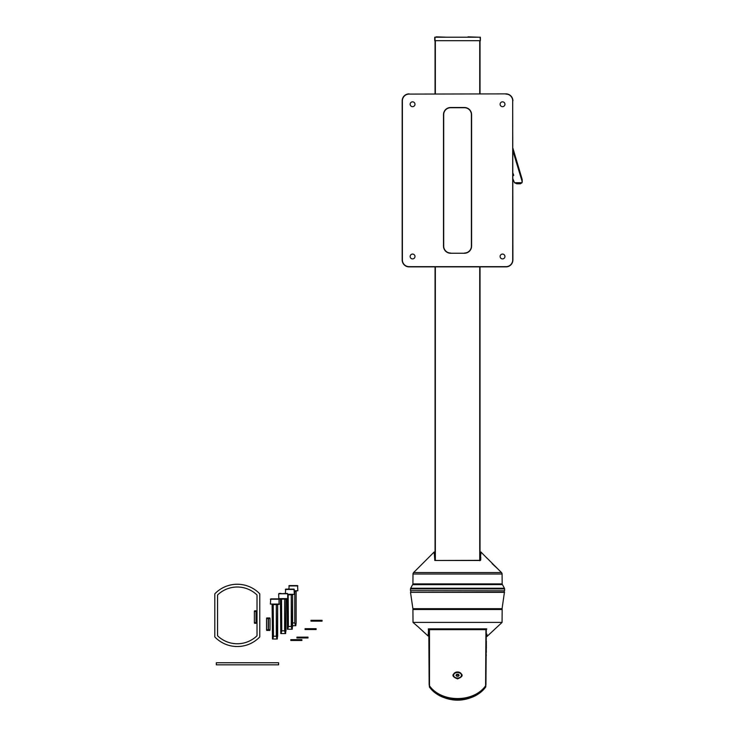 <?xml version="1.0" encoding="UTF-8"?>
<svg xmlns="http://www.w3.org/2000/svg" width="737" height="737" viewBox="0 0 737 737"><rect width="100%" height="100%" fill="white"/><g stroke="black" fill="none" stroke-linecap="round" stroke-linejoin="round"><path stroke-width="1.11" d="M480.073 40.692L434.71 40.692L434.71 37.228L480.377 37.228L480.377 40.692L480.073 37.228M434.71 40.692L434.71 37.228M413.945 609.361L501.142 608.946L413.945 608.946L414.083 609.499M412.895 608.688L502.054 608.808L504.44 592.198L410.509 592.355L412.895 608.688L502.192 608.688M459.584 672.899A2.248 1.594 180 0 0 457.539 671.987C463.656 674.162 463.656 676.465 457.539 678.878C451.431 676.455 451.431 674.162 457.539 671.987A2.073 1.465 -0 0 1 459.427 672.844M430.344 628.873L428.814 629.564L429.146 684.876L429.146 629.564L429.837 628.873L485.084 628.873L485.609 629.647L429.478 629.647L429.478 685.769C441.435 702.739 473.495 702.932 485.609 685.769L485.941 629.564L485.084 628.873L486.263 629.564L485.941 684.876L486.134 656.556M485.084 628.882L430.703 628.873M486.254 639.255L486.263 629.564L485.572 628.873M485.609 685.769L485.941 684.876M429.146 684.876L429.478 685.769M480.036 40.692L480.036 93.875M480.036 266.877L480.036 560.387M435.051 560.387L435.051 266.877M435.051 93.875L435.051 40.692M467.995 36.85L478.921 37.228M457.539 609.499L502.173 609.499L502.063 622.406L413.024 622.406L412.913 609.499L457.539 609.499M428.823 628.891L428.833 629.555L428.4 628.873M428.446 630.955L428.123 636.003L417.971 626.68L426.133 634.179M486.466 628.873L486.604 629.011C486.77 638.518 486.77 638.518 486.604 629.011L428.612 628.873L428.123 636.003L422.494 630.844M428.261 629.112L486.54 628.836M486.816 629.112C487.01 638.62 487.01 638.62 486.816 629.112M502.063 622.406L486.973 636.482L486.917 634.152M486.687 628.873L486.254 629.555L486.263 628.891M428.473 629.011L428.372 634.99M428.538 628.836L429.514 628.873L428.814 629.564L429.505 628.873M485.766 685.539L485.766 685.898C472.251 703.642 442.79 703.577 429.321 685.898L429.321 685.539M485.757 686.912L485.766 685.898L485.757 686.912C473.375 704.203 441.785 704.277 429.33 686.912A36.675 36.675 0 0 0 485.757 686.912A36.675 36.675 0 0 1 429.33 686.912L429.984 687.676M486.733 636.013L486.973 636.482M292.617 594.989L291.272 594.989L291.272 626.478L291.944 629.241L292.617 626.478L292.617 594.989L292.267 629.241L287.752 629.241L288.416 626.478L288.158 594.639M287.697 594.298L294.339 594.298L287.697 594.639M294.339 594.298L293.999 589.103L285.698 589.103L285.348 593.442M287.421 629.241L287.08 598.978L287.421 629.241M288.416 626.478L291.272 626.478M287.697 594.989L291.53 594.639M296.928 637.137L307.992 637.137L296.928 637.137L296.928 637.966L307.992 637.966L307.992 637.137M259.774 593.847A31.138 31.138 0 0 0 214.799 593.847L214.799 636.925A31.138 31.138 0 0 0 259.774 636.925L259.774 593.847M257.01 594.989A28.375 28.375 0 0 0 217.562 594.989L217.562 635.782A28.375 28.375 0 0 0 257.01 635.782L257.01 594.989M296.136 591.452L294.791 591.452L294.791 622.931L295.463 625.704L296.136 622.931L296.136 591.452L296.136 622.931L295.786 625.704L292.617 625.704M294.339 590.761L297.868 590.761L294.339 591.102M297.868 590.761L297.518 585.565L289.217 585.565L288.867 589.103M292.617 622.931L294.791 622.931M294.339 591.452L295.049 591.102M285.965 599.328L284.629 599.328L284.629 630.808L285.293 633.58L285.965 630.808L285.965 599.328L285.624 633.58L281.101 633.58L281.774 630.808L281.516 598.978M278.697 598.628L287.697 598.628L287.697 593.792L278.697 593.792L278.798 598.877M287.697 598.628L279.286 598.978M287.697 593.792L285.274 593.442M278.697 593.792L287.347 593.442M280.779 633.58L280.428 599.328L280.779 633.58M281.774 630.808L284.629 630.808M281.119 593.442L279.047 593.442M280.428 599.328L284.887 598.978M257.01 623.29L256.172 623.29L256.172 610.835L256.172 623.29M256.218 623.29L256.227 622.673L257.01 622.673M256.172 610.835L257.01 610.835M255.96 611.461L254.366 611.461L254.532 610.835L255.969 610.835M256.227 622.673L256.218 610.835M256.227 611.461L257.01 611.461M256.015 610.835L256.015 623.29M254.366 611.461L254.366 622.673L255.96 622.673M255.969 623.29L254.532 623.29L254.366 622.673M278.595 662.756L216.319 662.756L216.319 664.829L278.595 664.829L278.595 662.756M310.986 620.314L322.06 620.314L310.986 620.314L310.986 621.144L322.06 621.144L322.06 620.314M268.406 630.421L268.415 629.794L270.009 629.794L269.834 630.421L268.36 630.421L268.36 617.965L268.36 630.421M268.36 617.965L269.834 617.965L270.009 618.592L270.009 629.794M268.148 618.592L266.554 618.592L266.72 617.965L268.157 617.965M268.415 629.794L268.406 617.965M268.415 618.592L270.009 618.592M268.204 617.965L268.204 630.421M266.554 618.592L266.554 629.794L268.148 629.794M268.157 630.421L266.72 630.421L266.554 629.794M305.063 628.698L316.127 628.698L305.063 628.698L305.063 629.536L316.127 629.536L316.127 628.698M290.802 639.652L301.875 639.652L290.802 639.652L290.802 640.481L301.875 640.481L301.875 639.652M277.656 604.755L276.32 604.755L276.32 636.243L276.983 639.007L277.656 636.243L277.656 604.755L277.315 639.007L272.791 639.007L273.464 636.243L273.206 604.414M270.387 604.064L279.037 604.414L279.037 598.877L270.737 598.877L270.387 604.064L279.387 604.064M272.469 639.007L272.119 604.755L272.469 639.007M273.464 636.243L276.32 636.243M272.119 604.755L276.568 604.414M461.454 675.258A3.906 2.764 -0 0 1 457.539 678.031A3.906 2.764 -0 0 1 453.633 675.258L453.633 674.751A3.906 2.764 -0 0 1 457.539 671.987A3.906 2.764 -0 0 1 461.454 674.751L461.454 675.258A3.906 2.764 -0 0 0 457.539 672.494A3.906 2.764 -0 0 0 453.633 675.258M455.65 672.844A2.073 1.465 -0 0 1 457.539 671.987M458.34 676.244L459.142 675.258L458.34 674.281L456.747 674.281L455.945 675.258L456.747 676.244L458.34 676.244L458.543 674.53M456.544 674.53L458.34 674.77L458.046 674.281M457.041 674.281L456.747 676.244M512.897 178.861L514.49 182.721L516.821 183.789L520.368 183.789L522.054 182.721L522.054 180.666M512.897 173.066L513.744 175.286L512.897 175.839M514.49 182.721L522.054 182.721L522.183 181.569L512.897 150.901M512.897 148.174L522.183 179.487M486.346 642.305L486.319 646.312M486.263 652.392L486.309 646.994M486.328 644.875L486.383 646.312M486.245 654.603L486.236 655.838M486.356 642.019L486.015 656.556M486.356 641.835L486.365 641.052M486.346 652.144L486.337 651.628M486.383 647.749L486.374 647.233M502.523 106.681A2.423 2.423 0 0 0 504.946 104.258A2.423 2.423 0 0 0 502.523 101.835A2.423 2.423 0 0 0 500.101 104.258A2.423 2.423 0 0 0 502.523 106.681M502.523 258.917A2.423 2.423 0 0 0 504.946 256.494A2.423 2.423 0 0 0 502.523 254.072A2.423 2.423 0 0 0 500.101 256.494A2.423 2.423 0 0 0 502.523 258.917M412.563 106.681A2.423 2.423 0 0 0 414.986 104.258A2.423 2.423 0 0 0 412.563 101.835A2.423 2.423 0 0 0 410.14 104.258A2.423 2.423 0 0 0 412.563 106.681M412.563 258.917A2.423 2.423 0 0 0 414.986 256.494A2.423 2.423 0 0 0 412.563 254.072A2.423 2.423 0 0 0 410.14 256.494A2.423 2.423 0 0 0 412.563 258.917M505.978 93.875A6.919 6.919 0 0 1 512.897 100.794A6.919 6.919 0 0 0 505.978 93.875L409.099 94.087A6.716 6.716 0 0 0 402.393 100.794L402.393 259.949A6.716 6.716 0 0 0 409.099 266.665L505.978 266.665A6.716 6.716 0 0 0 512.694 259.949L512.694 100.794A6.716 6.716 0 0 0 505.978 94.087M402.393 100.794L402.181 100.794A6.919 6.919 0 0 1 409.099 93.875A6.919 6.919 0 0 0 402.181 100.794L402.181 259.949A6.919 6.919 0 0 0 409.099 266.877L505.978 266.877L409.099 266.665M512.694 100.794L512.897 259.949A6.919 6.919 0 0 1 505.978 266.877L505.978 266.665M471.385 114.64A6.919 6.919 0 0 0 464.467 107.722L450.62 107.722L464.467 107.51A7.13 7.13 0 0 1 471.588 114.64L471.588 246.112A7.13 7.13 0 0 1 464.467 253.242L450.62 253.242A7.13 7.13 0 0 1 443.499 246.112L443.499 114.64A7.13 7.13 0 0 1 450.62 107.51L464.467 107.51A7.13 7.13 0 0 1 471.588 114.64L471.385 246.112A6.919 6.919 0 0 1 464.467 253.031A6.919 6.919 0 0 0 471.385 246.112L471.385 114.64M443.702 114.64L443.499 114.64A7.13 7.13 0 0 1 450.62 107.51L450.62 107.722A6.919 6.919 0 0 0 443.702 114.64L443.702 246.112A6.919 6.919 0 0 0 450.62 253.031A6.919 6.919 0 0 1 443.702 246.112L443.499 246.112M450.62 253.242L464.467 253.242M436.157 36.85L447.092 37.228M487.314 558.499L480.892 551.985L480.275 560.488L434.812 560.488L434.194 551.985L413.614 572.566A2.073 2.073 0 0 0 413.006 574.022L412.913 583.897L502.173 583.897L502.081 574.022L413.006 574.022M486.761 557.854L501.473 572.566A2.073 2.073 0 0 1 502.081 574.022M434.784 552.225L434.194 551.985L434.231 553.321M479.851 560.728L480.681 560.111L480.754 557.2M480.828 554.445L480.865 552.814M497.926 569.019L492.141 563.639M434.922 560.35C434.747 549.986 434.747 549.986 434.922 560.35L434.922 560.35M504.458 590.816L410.491 590.678L504.458 590.816M412.619 584.662L502.348 584.588L412.619 584.662L410.656 588.255L504.43 588.255L504.596 588.918L410.491 588.918L410.656 588.255M435.014 40.692L435.014 37.228M504.578 592.355L410.509 592.355M479.732 560.387L479.732 266.877M479.732 93.875L479.732 40.692M435.355 40.692L435.355 93.875M435.355 266.877L435.355 560.387M413.024 622.406L417.639 626.413M294.339 589.453L285.348 589.453M297.868 585.915L288.867 585.915M279.387 599.218L270.387 599.218M501.473 572.566L413.614 572.566M480.156 560.35L435.152 560.488M413.466 584.588L501.482 584.45L413.743 583.897M522.201 179.81L522.201 181.882M504.255 592.198L504.255 590.816M410.831 592.198L410.831 590.816M480.892 551.985L480.303 552.225M504.596 590.678L504.596 588.918M502.468 584.662L504.43 588.255M410.491 590.678L410.491 588.918"/></g></svg>
